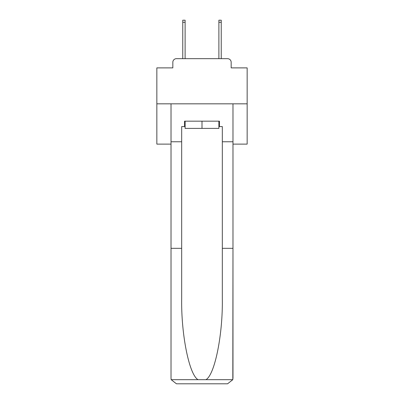 <?xml version="1.0" encoding="UTF-8"?>
<svg xmlns="http://www.w3.org/2000/svg" width="404" height="404" viewBox="0 0 404 404"><rect width="100%" height="100%" fill="white"/><g stroke="black" fill="none" stroke-linecap="round" stroke-linejoin="round"><path stroke-width="0.61" d="M172.831 62.287L172.831 67.887L172.831 62.287A3.611 3.611 0 0 1 176.442 58.671L182.765 58.671L182.765 20.2L185.113 20.2L185.113 58.671L187.911 58.671M232.977 144.112L247.157 144.112L247.157 67.887L231.169 67.887L231.169 62.287A3.611 3.611 0 0 0 227.558 58.671L176.442 58.671M247.157 103.828L156.843 103.828L156.843 67.887L172.831 67.887M156.843 103.828L156.843 144.112L171.023 144.112M216.089 58.671L218.887 58.671L218.887 20.2L221.235 20.2L221.235 58.671L227.558 58.671M231.169 67.887L231.169 62.287M218.887 126.588L219.433 126.588L219.433 121.17L184.567 121.17L184.567 126.588L181.679 126.588L181.679 248.329L171.023 248.329L171.023 378.381L171.18 379.679L176.442 383.8L227.558 383.8L232.82 379.679L232.977 248.329L232.977 378.381M213.832 383.8L227.558 383.8L213.832 383.8M181.679 248.329L181.679 298.859C181.118 334.749 189.274 374.962 198.066 379.679L205.934 379.679C214.726 374.962 222.882 334.749 222.321 298.859L222.321 126.588L219.433 126.588M171.023 378.381L171.023 103.828L232.977 103.828L232.977 141.764L222.321 141.764M181.679 141.764L171.023 141.764M232.977 141.764L232.977 248.329L222.321 248.329M184.567 126.588L185.113 126.588M185.113 121.17L185.113 128.396L218.887 128.396L218.887 121.17M202 121.17L202 128.396M171.18 379.679L198.066 379.679M205.934 379.679L232.82 379.679M182.765 22.276L185.113 22.276M221.235 22.276L218.887 22.276"/></g></svg>
